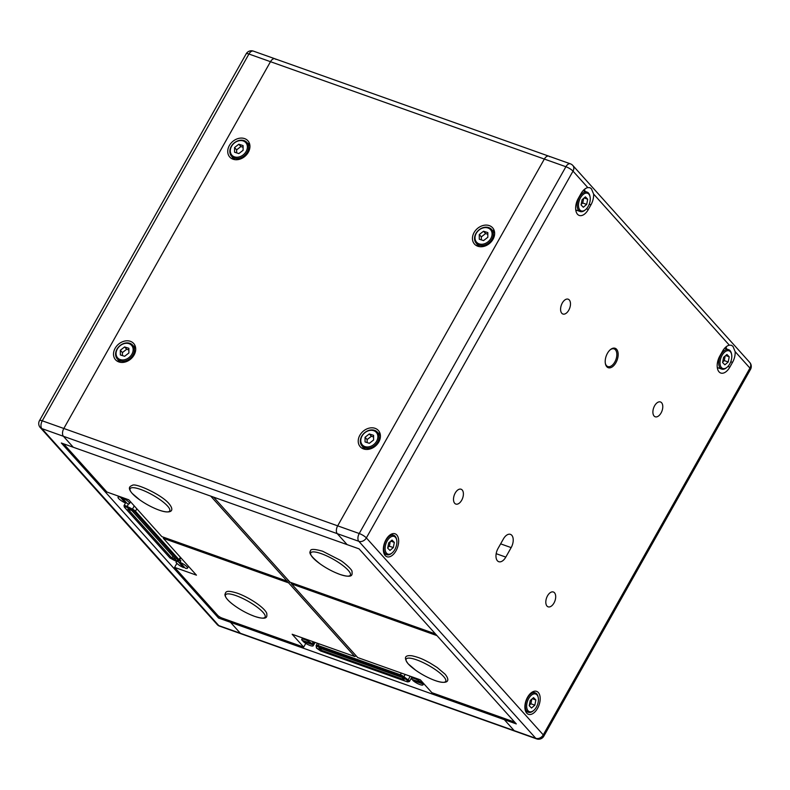 <?xml version="1.0" encoding="UTF-8"?>
<svg xmlns="http://www.w3.org/2000/svg" width="790" height="790" viewBox="0 0 790 790"><rect width="100%" height="100%" fill="white"/><g stroke="black" fill="none" stroke-linecap="round" stroke-linejoin="round"><path stroke-width="1.19" d="M423.262 683.083L422.788 683.913A6.557 1.59 29.4 0 1 423.025 684.831A6.557 1.59 29.4 0 1 418.799 684.13A6.557 1.59 29.4 0 1 412.745 680.338L413.071 679.756M312.603 642.833L313.857 643.277A6.557 1.59 -150.6 0 0 313.472 642.784A6.557 1.59 -150.6 0 0 312.929 642.25L312.04 643.83A6.557 1.59 29.4 0 0 305.987 640.038A6.557 1.59 29.4 0 0 301.76 639.337A6.557 1.59 29.4 0 0 301.997 640.256L312.04 643.83M313.857 643.277L312.959 644.857A6.557 1.59 29.4 0 1 313.186 645.776A6.557 1.59 29.4 0 1 308.969 645.075A6.557 1.59 29.4 0 1 302.916 641.283L303.241 640.7M421.87 682.886L411.827 679.311A6.557 1.59 29.4 0 1 411.6 678.393A6.557 1.59 29.4 0 1 415.817 679.094A6.557 1.59 29.4 0 1 421.87 682.886L422.334 682.056M422.788 683.913L412.745 680.338M312.959 644.857L302.916 641.283M318.765 647.761L402.09 677.386L404.164 679.696L320.839 650.071L318.765 647.761M318.923 643.771L317.906 646.457L316.504 646.496L316.77 648.294A0.751 0.711 171.7 0 1 316.385 647.77L320.859 651.079M320.839 650.071L321.579 648.768M303.696 647.099L292.162 634.261L354.789 656.53L288.636 582.872L163.372 538.336L196.443 575.16L174.6 567.388L217.675 615.351A3.743 0.909 -150.6 0 0 222.128 618.096L303.696 647.099L305.779 643.396M436.988 635.624L291.55 583.909L290.927 582.526M514.537 721.961A3.743 0.909 -150.6 0 1 513.451 721.685L431.883 692.682L420.339 679.835L357.702 657.566L291.55 583.909M289.584 581.726L288.636 582.872M354.789 656.53L356.201 655.888M210.723 496.12L287.106 581.163L161.832 536.617L128.76 499.794L106.907 492.022L63.832 444.069A3.743 0.909 -150.6 0 1 63.635 443.822M176.881 563.339L174.6 567.388M435.448 633.906L290.019 582.2L213.636 497.157M163.431 537.19L163.372 538.336M287.106 581.163L288.972 581.035M184.011 566.766L183.547 567.585A6.557 1.59 29.4 0 1 176.061 561.72A6.557 1.59 29.4 0 1 178.244 561.68L178.639 560.979M188.514 566.331L187.487 568.158A6.557 1.59 29.4 0 0 179.992 562.302L180.89 560.712A6.557 1.59 -150.6 0 0 179.972 560.357A6.557 1.59 -150.6 0 0 179.518 560.209M126.015 502.193L125.551 503.013A6.557 1.59 29.4 0 1 118.066 497.147A6.557 1.59 29.4 0 1 120.248 497.098L120.406 496.821M187.487 568.158A6.557 1.59 29.4 0 1 185.294 568.207L179.992 562.302M122.154 497.443L121.996 497.72A6.557 1.59 29.4 0 1 129.491 503.586A6.557 1.59 29.4 0 1 127.299 503.635L121.996 497.72M183.547 567.585L178.244 561.68M125.551 503.013L120.248 497.098M131.811 510.508L175.815 559.498L171.874 558.096L127.881 509.106L131.811 510.508M136.848 508.809L135.485 511.229A0.751 0.593 138.1 0 1 134.547 511.663L126.785 507.259L128.533 503.862M179.409 560.396L180.426 561.532M172.911 556.269L171.874 558.096M240.348 633.264L230.502 622.303L218.554 618.057L61.324 443.002L73.273 447.249L63.427 436.287A5.994 3.387 -70.4 0 1 63.822 428.476L270.486 61.689L63.822 428.476A5.994 3.387 109.6 0 0 63.427 436.287L41.87 428.615L218.791 625.601L240.348 633.264A5.994 3.387 109.6 0 0 241.197 633.847A5.994 3.387 -70.4 0 1 240.348 633.264L230.502 622.303L231.075 621.276L230.502 622.303L504.346 719.67L514.191 730.632A5.994 3.387 109.6 0 0 515.04 731.214A5.994 3.387 -70.4 0 1 514.191 730.632L535.748 738.294L358.828 541.318L337.271 533.655L347.116 544.616L73.273 447.249L63.427 436.287L337.271 533.655L347.116 544.616L359.065 548.862L516.295 723.917L504.346 719.67L504.919 718.653L504.346 719.67L514.191 730.632L240.348 633.264M219.324 616.684L218.554 618.057M275.809 59.368A5.994 3.387 109.6 0 0 274.959 58.786A5.994 3.387 109.6 0 0 270.486 61.689A5.994 3.387 -70.4 0 1 274.959 58.786L253.402 51.123A5.994 3.387 109.6 0 0 248.929 54.026L42.265 420.813L337.666 525.844A5.994 3.387 109.6 0 0 337.271 533.655A5.994 3.387 -70.4 0 1 337.666 525.844L544.34 159.067L337.666 525.844L359.223 533.517L565.897 166.73L544.34 159.067A5.994 3.387 -70.4 0 1 548.803 156.153A5.994 3.387 109.6 0 0 544.34 159.067L248.929 54.026A5.994 1.452 29.4 0 0 246.174 53.829L39.5 420.606A5.994 1.452 29.4 0 1 42.265 420.813A5.994 3.387 -70.4 0 0 41.87 428.615A5.994 4.73 -41.9 0 1 40.26 427.558L217.181 624.535A5.994 4.73 -41.9 0 0 218.791 625.601A5.994 3.387 -70.4 0 0 219.63 626.174L536.598 738.877A5.994 5.994 0 0 0 543.826 736.171A5.994 1.452 29.4 0 0 543.263 734.888L749.937 368.11L735.144 351.629L732.982 346.385L731.402 345.26L729.348 345.191A12.176 6.883 109.6 0 0 722.514 351.234L719.838 355.984A12.176 6.883 109.6 0 0 720.757 373.028A12.176 6.883 109.6 0 0 729.842 367.123L732.518 362.373A12.176 6.883 109.6 0 0 735.144 351.629M118.806 361.909A12.176 9.608 -41.9 0 0 132.72 356.991A12.176 9.608 -41.9 0 0 133.668 343.482A12.176 9.608 -41.9 0 0 130.409 341.329A12.176 9.608 -41.9 0 0 116.505 346.257A12.176 9.608 -41.9 0 0 115.547 359.756A12.176 9.608 -41.9 0 0 118.806 361.909M135.376 346.593A12.176 9.608 -41.9 0 0 135.031 346.464A12.176 9.608 -41.9 0 0 133.471 346.06M233.03 159.205A12.176 9.608 -41.9 0 0 246.944 154.277A12.176 9.608 -41.9 0 0 247.892 140.768A12.176 9.608 -41.9 0 0 244.633 138.615A12.176 9.608 -41.9 0 0 230.72 143.543A12.176 9.608 -41.9 0 0 229.772 157.042A12.176 9.608 -41.9 0 0 233.03 159.205M249.591 143.889A12.176 9.608 -41.9 0 0 249.245 143.75A12.176 9.608 -41.9 0 0 247.695 143.355M363.528 448.927A12.176 9.608 -41.9 0 0 377.432 444A12.176 9.608 -41.9 0 0 378.38 430.501A12.176 9.608 -41.9 0 0 375.122 428.338A12.176 9.608 -41.9 0 0 361.218 433.266A12.176 9.608 -41.9 0 0 360.27 446.775A12.176 9.608 -41.9 0 0 363.528 448.927M380.089 433.611A12.176 9.608 -41.9 0 0 379.743 433.473A12.176 9.608 -41.9 0 0 378.183 433.078M477.743 246.213A12.176 9.608 -41.9 0 0 491.656 241.286A12.176 9.608 -41.9 0 0 492.604 227.787A12.176 9.608 -41.9 0 0 489.346 225.624A12.176 9.608 -41.9 0 0 475.442 230.552A12.176 9.608 -41.9 0 0 474.484 244.061A12.176 9.608 -41.9 0 0 477.743 246.213M494.313 230.897A12.176 9.608 -41.9 0 0 493.967 230.769A12.176 9.608 -41.9 0 0 492.407 230.364M549.652 156.736A5.994 3.387 109.6 0 0 548.803 156.153L274.959 58.786M477.071 244.14A12.176 9.608 -41.9 0 0 477.397 246.085M362.857 446.844A12.176 9.608 -41.9 0 0 363.183 448.799M232.359 157.121A12.176 9.608 -41.9 0 0 232.685 159.067M118.135 359.835A12.176 9.608 -41.9 0 0 118.46 361.781M492.091 233.958A9.371 7.387 -41.9 0 0 483.51 227.826A9.371 7.387 -41.9 0 0 475.007 237.879A9.371 7.387 -41.9 0 0 483.579 244.021A9.371 7.387 -41.9 0 0 492.091 233.958M474.533 238.501A10.3 8.127 138.1 0 1 481.061 228.508A10.3 8.127 138.1 0 1 491.597 229.465A10.3 8.127 138.1 0 1 493.325 234.196A10.3 8.127 138.1 0 1 486.798 244.189A10.3 8.127 138.1 0 1 476.261 243.231A10.3 8.127 138.1 0 1 474.533 238.501M479.283 239.242L483.569 240.595L487.825 237.276L487.805 232.606L483.529 231.243L479.263 234.561L479.283 239.242M487.815 234.255L485.603 233.554L481.347 236.872L481.357 239.893M481.347 236.872L479.263 234.561M485.603 233.554L483.529 231.243M247.379 146.95A9.371 7.387 -41.9 0 0 238.797 140.808A9.371 7.387 -41.9 0 0 230.295 150.87A9.371 7.387 -41.9 0 0 238.866 157.003A9.371 7.387 -41.9 0 0 247.379 146.95M229.821 151.492A10.3 8.127 138.1 0 1 236.348 141.489A10.3 8.127 138.1 0 1 246.885 142.447A10.3 8.127 138.1 0 1 248.613 147.177A10.3 8.127 138.1 0 1 242.086 157.18A10.3 8.127 138.1 0 1 231.549 156.222A10.3 8.127 138.1 0 1 229.821 151.492M234.571 152.223L238.847 153.586L243.113 150.268L243.093 145.587L238.817 144.234L234.551 147.552L234.571 152.223M243.103 147.246L240.891 146.545L236.625 149.863L236.644 152.885M236.625 149.863L234.551 147.552M240.891 146.545L238.817 144.234M377.867 436.673A9.371 7.387 -41.9 0 0 369.295 430.54A9.371 7.387 -41.9 0 0 360.783 440.593A9.371 7.387 -41.9 0 0 369.355 446.735A9.371 7.387 -41.9 0 0 377.867 436.673M360.319 441.215A10.3 8.127 138.1 0 1 366.846 431.222A10.3 8.127 138.1 0 1 377.373 432.179A10.3 8.127 138.1 0 1 379.101 436.91A10.3 8.127 138.1 0 1 372.574 446.903A10.3 8.127 138.1 0 1 362.047 445.945A10.3 8.127 138.1 0 1 360.319 441.215M365.059 441.946L369.345 443.309L373.601 439.99L373.581 435.32L369.305 433.957L365.049 437.275L365.059 441.946M373.591 436.969L371.379 436.268L367.123 439.586L367.133 442.607M367.123 439.586L365.049 437.275M371.379 436.268L369.305 433.957M133.155 349.664A9.371 7.387 -41.9 0 0 124.573 343.522A9.371 7.387 -41.9 0 0 116.071 353.574A9.371 7.387 -41.9 0 0 124.642 359.717A9.371 7.387 -41.9 0 0 133.155 349.664M115.597 354.206A10.3 8.127 138.1 0 1 122.124 344.203A10.3 8.127 138.1 0 1 132.661 345.161A10.3 8.127 138.1 0 1 134.389 349.891A10.3 8.127 138.1 0 1 127.861 359.894A10.3 8.127 138.1 0 1 117.325 358.937A10.3 8.127 138.1 0 1 115.597 354.206M120.347 354.937L124.632 356.29L128.889 352.982L128.869 348.301L124.593 346.948L120.327 350.266L120.347 354.937M128.879 349.96L126.667 349.259L122.41 352.577L122.42 355.589M122.41 352.577L120.327 350.266M126.667 349.259L124.593 346.948M416.616 659.848A22.693 5.49 -150.6 0 0 408.292 663.946A22.693 5.49 -150.6 0 0 415.639 670.197L415.639 670.197A86.624 86.624 0 0 0 431.291 679.015A22.693 5.49 -150.6 0 0 435.26 680.595A22.693 5.49 -150.6 0 0 443.585 676.497A22.693 5.49 -150.6 0 0 416.616 659.848M312.909 557.75A22.693 5.49 -150.6 0 0 320.256 564.001L320.256 564.001C311.655 557.167 308.406 552.872 310.5 551.144C310.134 548.813 314.163 548.843 322.577 551.213L340.085 560.149C343.541 562.016 352.389 569.797 352.014 571.427C352.083 574.271 353.732 578.774 339.897 574.409L335.908 572.819A22.693 5.49 -150.6 0 0 339.878 574.399A22.693 5.49 -150.6 0 0 348.202 570.291A22.693 5.49 -150.6 0 0 321.234 553.642A22.693 5.49 -150.6 0 0 312.909 557.75M159.254 510.172A22.693 5.49 -150.6 0 0 167.579 506.074A22.693 5.49 -150.6 0 0 140.62 489.425A22.693 5.49 -150.6 0 0 132.286 493.523A22.693 5.49 -150.6 0 0 139.633 499.784L132.167 493.414C127.012 487.351 130.241 486.304 132.414 485.297C135.485 482.769 161.782 494.668 169.07 503.753C176.328 512.68 168.29 514.27 155.284 508.602A22.693 5.49 -150.6 0 0 159.254 510.172M262.961 612.27A22.693 5.49 -150.6 0 0 236.003 595.62A22.693 5.49 -150.6 0 0 227.668 599.719A22.693 5.49 -150.6 0 0 235.015 605.979L235.015 605.979A86.624 86.624 0 0 0 250.667 614.798A22.693 5.49 -150.6 0 0 254.637 616.368A22.693 5.49 -150.6 0 0 262.961 612.27M396.62 544.735A9.371 5.293 109.6 0 0 396.699 540.034A9.371 5.293 109.6 0 0 391.149 536.765A9.371 5.293 109.6 0 0 385.382 545.771A9.371 5.293 109.6 0 0 392.126 552.901A9.371 5.293 109.6 0 0 396.62 544.735M392.126 552.901L391.504 553.405A10.3 5.816 -70.4 0 1 386.824 554.708A10.3 5.816 -70.4 0 1 384.088 545.564A10.3 5.816 -70.4 0 1 393.726 535.284A10.3 5.816 -70.4 0 1 396.541 539.254L396.699 540.034M387.683 548.112L389.974 550.442L393.301 547.588L394.319 542.404L392.028 540.064L388.7 542.918L387.683 548.112M390.774 541.14L394.319 542.404M387.791 547.539L389.361 546.196L390.28 541.575M389.361 546.196L393.301 547.588M538.158 702.32A9.371 5.293 109.6 0 0 538.237 697.619A9.371 5.293 109.6 0 0 532.687 694.351A9.371 5.293 109.6 0 0 526.92 703.357A9.371 5.293 109.6 0 0 533.665 710.487A9.371 5.293 109.6 0 0 538.158 702.32M533.665 710.487L533.043 710.99A10.3 5.816 -70.4 0 1 528.352 712.284A10.3 5.816 -70.4 0 1 525.626 703.149A10.3 5.816 -70.4 0 1 535.264 692.87A10.3 5.816 -70.4 0 1 538.079 696.839L538.237 697.619M529.211 705.697L531.512 708.028L534.83 705.174L535.857 699.98L533.556 697.649L530.238 700.503L529.211 705.697M532.312 698.725L535.857 699.98M529.33 705.124L530.9 703.771L531.808 699.15M530.9 703.771L534.83 705.174M511.782 535.284A9.46 5.342 109.6 0 0 510.449 534.366A9.46 5.342 109.6 0 0 503.398 538.958L498.036 548.457A9.46 5.342 109.6 0 0 498.757 561.7A9.46 5.342 109.6 0 0 505.807 557.108L511.16 547.608A9.46 5.342 109.6 0 0 511.782 535.284M606.779 366.698A10.3 5.816 109.6 0 0 615.914 362.699A10.3 5.816 109.6 0 0 616.595 349.279A10.3 5.816 109.6 0 0 610.453 349.575A10.3 5.816 109.6 0 0 605.417 363.736A10.3 5.816 109.6 0 0 606.779 366.698M605.337 363.321A9.371 5.293 109.6 0 0 606.493 365.651A9.371 5.293 109.6 0 0 607.816 366.55A9.371 5.293 109.6 0 0 615.42 360.793A9.371 5.293 109.6 0 0 615.42 349.812A9.371 5.293 109.6 0 0 614.097 348.904A9.371 5.293 109.6 0 0 610.137 349.842M454.704 503.299A7.87 4.444 109.6 0 0 455.81 504.06A7.87 4.444 109.6 0 0 462.199 499.221A7.87 4.444 109.6 0 0 462.199 489.998A7.87 4.444 109.6 0 0 461.084 489.227A7.87 4.444 109.6 0 0 454.694 494.076A7.87 4.444 109.6 0 0 454.704 503.299M561.789 313.255A7.87 4.444 109.6 0 0 562.895 314.015A7.87 4.444 109.6 0 0 569.284 309.176A7.87 4.444 109.6 0 0 569.284 299.953A7.87 4.444 109.6 0 0 568.168 299.193A7.87 4.444 109.6 0 0 561.779 304.031A7.87 4.444 109.6 0 0 561.789 313.255M547.006 606.068A7.87 4.444 109.6 0 0 548.122 606.829A7.87 4.444 109.6 0 0 554.501 601.99A7.87 4.444 109.6 0 0 554.501 592.767A7.87 4.444 109.6 0 0 553.395 592.006A7.87 4.444 109.6 0 0 547.006 596.845A7.87 4.444 109.6 0 0 547.006 606.068M654.09 416.024A7.87 4.444 109.6 0 0 655.206 416.784A7.87 4.444 109.6 0 0 661.586 411.946A7.87 4.444 109.6 0 0 661.586 402.722A7.87 4.444 109.6 0 0 660.47 401.962A7.87 4.444 109.6 0 0 654.09 406.801A7.87 4.444 109.6 0 0 654.09 416.024M526.732 713.133A12.176 6.883 109.6 0 0 528.461 714.308A12.176 6.883 109.6 0 0 538.336 706.813A12.176 6.883 109.6 0 0 538.336 692.544A12.176 6.883 109.6 0 0 536.617 691.369A12.176 6.883 109.6 0 0 526.732 698.854A12.176 6.883 109.6 0 0 526.732 713.133M587.819 187.605A12.176 6.883 109.6 0 0 580.986 193.649L578.3 198.409A12.176 6.883 109.6 0 0 579.228 215.443A12.176 6.883 109.6 0 0 588.303 209.538L590.979 204.788A12.176 6.883 109.6 0 0 593.606 194.054L591.443 188.81L589.863 187.674L587.819 187.605L573.017 171.134L366.353 537.911L543.263 734.888A5.994 4.73 138.1 0 1 535.748 738.294A5.994 3.387 109.6 0 0 536.598 738.877M385.204 555.548A12.176 6.883 109.6 0 0 386.922 556.733A12.176 6.883 109.6 0 0 396.807 549.238A12.176 6.883 109.6 0 0 396.797 534.958A12.176 6.883 109.6 0 0 395.079 533.783A12.176 6.883 109.6 0 0 385.194 541.278A12.176 6.883 109.6 0 0 385.204 555.548M575.92 210.891A12.176 6.883 109.6 0 0 576.641 210.258M584.886 191.318A12.176 6.883 109.6 0 0 584.62 189.195M717.458 368.476A12.176 6.883 109.6 0 0 718.179 367.844M726.425 348.904A12.176 6.883 109.6 0 0 726.158 346.78M589.992 201.549A9.371 5.293 109.6 0 0 590.071 196.848A9.371 5.293 109.6 0 0 584.521 193.58A9.371 5.293 109.6 0 0 578.754 202.586A9.371 5.293 109.6 0 0 585.499 209.715A9.371 5.293 109.6 0 0 589.992 201.549M585.499 209.715L584.886 210.229A10.3 5.816 -70.4 0 1 580.196 211.523A10.3 5.816 -70.4 0 1 577.47 202.388A10.3 5.816 -70.4 0 1 587.098 192.108A10.3 5.816 -70.4 0 1 589.913 196.068L590.071 196.848M581.055 204.926L583.346 207.257L586.674 204.403L587.691 199.218L585.4 196.878L582.082 199.732L581.055 204.926M584.146 197.954L587.691 199.218M581.163 204.363L582.734 203.01L583.652 198.389M582.734 203.01L586.674 204.403M731.53 359.134A9.371 5.293 109.6 0 0 731.609 354.434A9.371 5.293 109.6 0 0 726.059 351.165A9.371 5.293 109.6 0 0 720.292 360.171A9.371 5.293 109.6 0 0 727.037 367.301A9.371 5.293 109.6 0 0 731.53 359.134M727.037 367.301L726.415 367.804A10.3 5.816 -70.4 0 1 721.734 369.108A10.3 5.816 -70.4 0 1 718.999 359.964A10.3 5.816 -70.4 0 1 728.637 349.684A10.3 5.816 -70.4 0 1 731.451 353.653L731.609 354.434M722.593 362.511L724.884 364.842L728.202 361.988L729.229 356.803L726.938 354.463L723.61 357.317L722.593 362.511M725.684 355.54L729.229 356.803M722.702 361.938L724.272 360.586L725.19 355.964M724.272 360.586L728.202 361.988M316.504 646.496A0.751 0.711 -8.3 0 1 316.197 645.529A3.743 0.909 29.4 0 1 316.227 645.361A3.743 0.909 29.4 0 1 317.955 645.479L400.362 674.788L401.33 673.08M410.207 676.23L408.124 679.923A3.743 0.909 29.4 0 1 409.398 681.543L412.025 676.882M317.906 646.457L400.313 675.766L400.362 674.788A3.743 0.909 29.4 0 1 403.897 676.714L405.171 674.443M407.255 681.79L320.631 651L407.117 681.78L409.398 681.543M407.008 681.711C408.687 682.155 408.805 681.76 407.373 680.506L408.124 679.923L403.897 676.714L403.137 677.307L400.313 675.766M320.631 651L316.77 648.294M407.373 680.506L403.137 677.307M125.521 502.993L124 505.679A3.743 0.909 29.4 0 1 125.728 505.807A3.743 0.909 29.4 0 1 127.101 506.4L132.404 509.086A3.743 0.909 29.4 0 1 135.485 511.229L179.004 559.685L180.367 557.256M134.547 511.663L178.066 560.11A0.751 0.593 -41.9 0 0 179.004 559.685A3.743 0.909 29.4 0 1 179.35 560.485L180.861 557.809M134.211 505.877L132.078 509.935M169.88 557.76A0.751 0.593 -41.9 0 0 170.196 558.105L124.583 507.318A0.751 0.593 138.1 0 1 124.376 507.19L169.998 557.977L174.906 560.643A0.751 0.632 96.2 0 0 175.192 560.594M170.196 558.105L174.63 560.525A0.751 0.632 96.2 0 0 174.906 560.643L179.35 560.485M124.583 507.318C123.961 506.351 124.692 506.331 126.785 507.259M178.066 560.11L177.829 560.88A0.751 0.632 96.2 0 0 178.106 560.989M174.63 560.525L177.829 560.88M729.348 345.191L593.606 194.054M586.407 208.866L588.303 209.538M589.241 204.166L590.979 204.788M727.946 366.442L729.842 367.123M730.78 361.751L732.518 362.373M359.223 533.517A5.994 3.387 109.6 0 0 358.828 541.318A5.994 4.73 138.1 0 0 366.353 537.911A5.994 1.452 29.4 0 0 359.223 533.517M565.897 166.73A5.994 1.452 29.4 0 1 573.017 171.134A5.994 4.73 138.1 0 0 572.819 165.466A5.994 5.994 0 0 0 570.37 163.826A5.994 3.387 109.6 0 0 565.897 166.73M750.5 369.394A5.994 5.994 0 0 0 749.74 362.442A5.994 4.73 138.1 0 1 749.937 368.11A5.994 1.452 29.4 0 1 750.5 369.394L543.826 736.171M496.179 553.681L505.807 557.108M500.633 543.856L511.16 547.608M423.716 683.597L423.025 684.831M315.091 642.408L313.186 645.776M412.38 677L411.6 678.393M302.55 637.955L301.76 639.337M317.422 643.238L316.227 645.361L316.385 647.77M176.565 560.821L176.061 561.72M118.609 496.179L118.066 497.147M130.518 501.759L129.491 503.586M124.376 507.19L124 505.679M217.181 624.535A5.994 5.994 0 0 0 219.63 626.174M39.5 420.606A5.994 5.994 0 0 0 40.26 427.558M253.402 51.123A5.994 5.994 0 0 0 246.174 53.829M494.639 232.843L491.597 229.465M479.303 246.618L476.261 243.231M249.917 145.834L246.885 142.447M234.591 159.6L231.549 156.222M380.415 435.557L377.373 432.179M365.079 449.332L362.047 445.945M135.702 348.548L132.661 345.161M120.366 362.314L117.325 358.937M415.639 670.197L408.173 663.827C403.562 657.626 404.836 654.95 411.995 655.789C420.547 657.715 424.556 660.144 429.918 662.958L437.176 667.501L445.076 674.176C452.334 683.093 444.296 684.693 431.291 679.015M320.256 564.001A86.624 86.624 0 0 0 335.908 572.819M139.633 499.784A86.624 86.624 0 0 0 155.284 508.602M235.015 605.979C228.606 601.457 225.229 597.675 224.903 594.653C225.851 592.125 225.249 589.488 237.336 593.181C248.978 597.289 264.838 607.698 266.803 613.484C266.783 616.17 268.541 620.782 254.656 616.378L250.667 614.798M391.001 534.317L393.726 535.284M384.098 553.741L386.824 554.708M532.539 691.902L535.264 692.87M525.626 711.316L528.352 712.284M570.37 163.826L548.803 156.153M749.74 362.442L572.819 165.466M583.079 190.676L587.098 192.108M575.762 209.942L580.196 211.523M724.618 348.262L728.637 349.684M717.29 367.528L721.734 369.108"/></g></svg>
